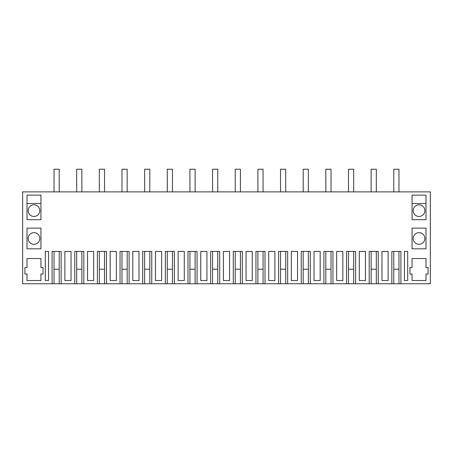<?xml version="1.0" encoding="UTF-8"?>
<svg xmlns="http://www.w3.org/2000/svg" width="453" height="453" viewBox="0 0 453 453"><rect width="100%" height="100%" fill="white"/><g stroke="black" fill="none" stroke-linecap="round" stroke-linejoin="round"><path stroke-width="0.68" d="M391.845 283.771L378.255 283.771L378.255 251.415L369.195 251.415L369.195 283.771L355.605 283.771L355.605 251.415L346.545 251.415L346.545 283.771L332.955 283.771L332.955 251.415L323.895 251.415L323.895 283.771L310.305 283.771L310.305 251.415L301.245 251.415L301.245 283.771L287.655 283.771L287.655 251.415L278.595 251.415L278.595 283.771L265.005 283.771L265.005 251.415L255.945 251.415L255.945 283.771L242.355 283.771L242.355 251.415L233.295 251.415L233.295 283.771L219.705 283.771L219.705 251.415L210.645 251.415L210.645 283.771L197.055 283.771L197.055 251.415L187.995 251.415L187.995 283.771L174.405 283.771L174.405 251.415L165.345 251.415L165.345 283.771L151.755 283.771L151.755 251.415L142.695 251.415L142.695 283.771L129.105 283.771L129.105 251.415L120.045 251.415L120.045 283.771L106.455 283.771L106.455 251.415L97.395 251.415L97.395 283.771L83.805 283.771L83.805 251.415L74.745 251.415L74.745 283.771L61.155 283.771L61.155 251.415L52.095 251.415L52.095 283.771L22.65 283.771L22.65 191.879L430.35 191.879L430.35 283.771L400.905 283.771L400.905 251.415L391.845 251.415L391.845 283.771L393.787 283.771L393.787 251.415L393.787 269.212L398.963 269.212L398.963 251.415L398.963 283.771L393.787 283.771M48.533 280.537L48.533 251.415L45.3 251.415L45.3 280.537L48.533 280.537M200.77 280.537L206.93 280.537L206.93 251.415L200.77 251.415L200.77 280.537M116.33 251.415L110.17 251.415L110.17 280.537L116.33 280.537L116.33 251.415M291.37 280.537L297.53 280.537L297.53 251.415L291.37 251.415L291.37 280.537M87.52 251.415L87.52 280.537L93.68 280.537L93.68 251.415L87.52 251.415M362.4 251.415L359.32 251.415L359.32 280.537L365.48 280.537L365.48 251.415L362.4 251.415M158.55 280.537L161.63 280.537L161.63 251.415L155.47 251.415L155.47 280.537L158.55 280.537M178.12 251.415L178.12 280.537L184.28 280.537L184.28 251.415L178.12 251.415M320.18 280.537L320.18 251.415L314.02 251.415L314.02 280.537L320.18 280.537M249.15 280.537L252.23 280.537L252.23 251.415L246.07 251.415L246.07 280.537L249.15 280.537M268.72 251.415L268.72 280.537L274.88 280.537L274.88 251.415L268.72 251.415M342.83 251.415L336.67 251.415L336.67 280.537L342.83 280.537L342.83 251.415M132.82 251.415L132.82 280.537L138.98 280.537L138.98 251.415L132.82 251.415M67.95 251.415L64.87 251.415L64.87 280.537L71.03 280.537L71.03 251.415L67.95 251.415M27.016 228.119L27.016 248.827L40.934 248.827L40.934 228.119L27.016 228.119M40.934 195.113L40.934 219.705L27.016 219.705L27.016 195.113L40.934 195.113M27.016 258.533L27.016 267.593L24.915 267.593L24.915 274.065L27.016 274.065L27.016 280.537L40.934 280.537L40.934 274.065L43.035 274.065L43.035 267.593L40.934 267.593L40.934 258.533L27.016 258.533M381.97 251.415L381.97 280.537L388.13 280.537L388.13 251.415L381.97 251.415M404.467 251.415L404.467 280.537L407.7 280.537L407.7 251.415L404.467 251.415L407.7 251.415M412.066 219.705L425.984 219.705L425.984 195.113L412.066 195.113L412.066 219.705M425.984 274.065L428.085 274.065L428.085 267.593L425.984 267.593L425.984 258.533L412.066 258.533L412.066 267.593L409.965 267.593L409.965 274.065L412.066 274.065L412.066 280.537L425.984 280.537L425.984 274.065M412.066 228.119L412.066 248.827L425.984 248.827L425.984 228.119L412.066 228.119M229.58 251.415L223.42 251.415L223.42 280.537L229.58 280.537L229.58 251.415M376.313 283.771L371.137 283.771L371.137 251.415L371.137 269.212L376.313 269.212L376.313 251.415L376.313 283.771L378.255 283.771M353.663 283.771L348.487 283.771L348.487 251.415L348.487 269.212L353.663 269.212L353.663 251.415L353.663 283.771L355.605 283.771M331.013 283.771L325.837 283.771L325.837 251.415L325.837 269.212L331.013 269.212L331.013 251.415L331.013 283.771L332.955 283.771M308.363 283.771L303.187 283.771L303.187 251.415L303.187 269.212L308.363 269.212L308.363 251.415L308.363 283.771L310.305 283.771M285.713 283.771L280.537 283.771L280.537 251.415L280.537 269.212L285.713 269.212L285.713 251.415L285.713 283.771L287.655 283.771M263.063 283.771L257.887 283.771L257.887 251.415L257.887 269.212L263.063 269.212L263.063 251.415L263.063 283.771L265.005 283.771M240.413 283.771L235.237 283.771L235.237 251.415L235.237 269.212L240.413 269.212L240.413 251.415L240.413 283.771L242.355 283.771M217.763 283.771L212.587 283.771L212.587 251.415L212.587 269.212L217.763 269.212L217.763 251.415L217.763 283.771L219.705 283.771M195.113 283.771L189.937 283.771L189.937 251.415L189.937 269.212L195.113 269.212L195.113 251.415L195.113 283.771L197.055 283.771M172.463 283.771L167.287 283.771L167.287 251.415L167.287 269.212L172.463 269.212L172.463 251.415L172.463 283.771L174.405 283.771M149.813 283.771L144.637 283.771L144.637 251.415L144.637 269.212L149.813 269.212L149.813 251.415L149.813 283.771L151.755 283.771M127.163 283.771L121.987 283.771L121.987 251.415L121.987 269.212L127.163 269.212L127.163 251.415L127.163 283.771L129.105 283.771M104.513 283.771L99.337 283.771L99.337 251.415L99.337 269.212L104.513 269.212L104.513 251.415L104.513 283.771L106.455 283.771M81.863 283.771L76.687 283.771L76.687 251.415L76.687 269.212L81.863 269.212L81.863 251.415L81.863 283.771L83.805 283.771M59.213 283.771L54.037 283.771L54.037 251.415L54.037 269.212L59.213 269.212L59.213 251.415L59.213 283.771L61.155 283.771M52.095 283.771L54.037 283.771M400.905 283.771L398.963 283.771M33.975 204.818A5.827 5.827 0 0 1 39.802 210.645A5.827 5.827 0 0 1 33.975 216.472A5.827 5.827 0 0 1 28.148 210.645A5.827 5.827 0 0 1 33.975 204.818M419.025 244.297A5.827 5.827 0 0 0 424.852 238.471A5.827 5.827 0 0 0 419.025 232.649A5.827 5.827 0 0 0 413.198 238.471A5.827 5.827 0 0 0 419.025 244.297M419.025 216.472A5.827 5.827 0 0 0 424.852 210.645A5.827 5.827 0 0 0 419.025 204.818A5.827 5.827 0 0 0 413.198 210.645A5.827 5.827 0 0 0 419.025 216.472M33.975 244.297A5.827 5.827 0 0 1 28.148 238.471A5.827 5.827 0 0 1 33.975 232.649A5.827 5.827 0 0 1 39.802 238.471A5.827 5.827 0 0 1 33.975 244.297M74.745 283.771L76.687 283.771M97.395 283.771L99.337 283.771M120.045 283.771L121.987 283.771M142.695 283.771L144.637 283.771M165.345 283.771L167.287 283.771M187.995 283.771L189.937 283.771M210.645 283.771L212.587 283.771M233.295 283.771L235.237 283.771M255.945 283.771L257.887 283.771M278.595 283.771L280.537 283.771M301.245 283.771L303.187 283.771M323.895 283.771L325.837 283.771M346.545 283.771L348.487 283.771M369.195 283.771L371.137 283.771M45.3 251.415L48.533 251.415M412.066 203.527L425.984 203.527M27.016 203.527L40.934 203.527M54.037 191.879L54.037 169.229L59.213 169.229L59.213 191.879M76.687 191.879L76.687 169.229L81.863 169.229L81.863 191.879M99.337 191.879L99.337 169.229L104.513 169.229L104.513 191.879M121.987 191.879L121.987 169.229L127.163 169.229L127.163 191.879M144.637 191.879L144.637 169.229L149.813 169.229L149.813 191.879M167.287 191.879L167.287 169.229L172.463 169.229L172.463 191.879M189.937 191.879L189.937 169.229L195.113 169.229L195.113 191.879M212.587 191.879L212.587 169.229L217.763 169.229L217.763 191.879M235.237 191.879L235.237 169.229L240.413 169.229L240.413 191.879M257.887 191.879L257.887 169.229L263.063 169.229L263.063 191.879M280.537 191.879L280.537 169.229L285.713 169.229L285.713 191.879M303.187 191.879L303.187 169.229L308.363 169.229L308.363 191.879M325.837 191.879L325.837 169.229L331.013 169.229L331.013 191.879M348.487 191.879L348.487 169.229L353.663 169.229L353.663 191.879M371.137 191.879L371.137 169.229L376.313 169.229L376.313 191.879M393.787 191.879L393.787 169.229L398.963 169.229L398.963 191.879"/></g></svg>
